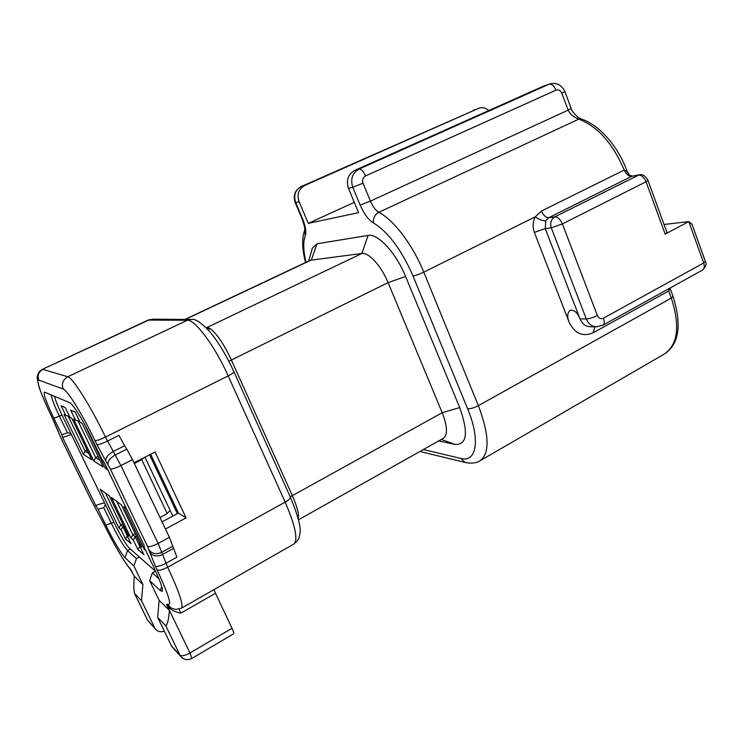 <?xml version="1.0" encoding="UTF-8"?>
<svg xmlns="http://www.w3.org/2000/svg" width="743" height="743" viewBox="0 0 743 743"><rect width="100%" height="100%" fill="white"/><g stroke="black" fill="none" stroke-linecap="round" stroke-linejoin="round"><path stroke-width="1.11" d="M628.903 174.893L626.823 171.206L624.231 170.054L541.443 211.04C543.495 215.461 545.929 217.69 548.743 217.727L554.826 216.845L639.296 174.772L631.708 176.323L548.743 217.727L545.696 220.782L545.26 228.603L580.032 318.914C582.113 323.781 585.438 326.4 590.007 326.771L596.313 326.855L602.684 325.313C604.403 324.134 604.653 321.756 603.437 318.171C600.781 319.267 598.756 318.366 597.344 315.469L562.395 223.931C560.315 219.259 557.789 216.9 554.826 216.845C551.074 219.278 549.894 222.928 551.297 227.813L562.395 223.931L646.066 181.738C644.088 177.215 641.497 174.995 638.311 175.097L631.708 176.323C628.689 176.435 626.191 174.345 624.231 170.054C612.826 143.445 597.678 126.477 578.788 119.149L581.212 118.973L578.156 117.459C573.745 113.4 571.413 110.401 571.181 108.45L568.144 110.131C570.187 114.292 573.735 117.301 578.788 119.149L378.828 212.294C393.781 219.984 412.876 245.079 423.779 272.133L535.239 216.835C539.139 219.575 542.622 220.894 545.696 220.782M581.212 118.973C598.691 124.434 618 145.962 626.962 170.899L629.516 175.357M541.443 211.04L535.239 216.835C532.722 221.786 532.434 226.977 534.375 232.42L569.166 322.304C566.928 316.732 567.299 312.692 570.299 310.184C574.32 309.822 577.562 312.729 580.032 318.914L586.273 318.923L551.297 227.813L545.26 228.603L534.375 232.42M647.961 180.373L666.954 232.54L665.161 234.11L646.066 181.738L647.942 180.326C645.509 175.887 642.63 174.029 639.296 174.772M664.019 224.479L688.789 221.59L665.161 234.11M569.166 322.304C574.813 333.644 582.837 337.127 593.239 332.762L668.691 290.959L671.31 298.064C680.319 326.158 677.895 344.873 664.038 354.216C679.065 344.631 682.074 325.36 673.047 296.411M670.734 287.662L668.691 290.959L669.554 288.321M488.773 110.558C485.783 107.856 482.523 107.057 479.012 108.162L304.732 185.471C298.63 189.01 296.745 194.406 299.058 201.659L308.299 223.374L354.281 202.31M308.299 223.374L358.581 212.647L348.495 188.406C345.969 180.308 348.04 174.299 354.717 170.398L543.421 86.169L549.662 83.996C556.646 82.306 561.727 84.851 564.912 91.621L561.847 93.265L568.144 110.131L370.441 201.13L363.039 183.215C362.017 179.936 362.853 177.503 365.547 175.915L555.996 90.172C558.55 89.374 560.501 90.405 561.847 93.265M438.704 440.905L455.022 444.435C467.068 444.964 468.629 432.677 459.694 407.582L405.604 276.47C396.103 252.834 377.713 233.144 368.064 235.429L316.992 243.788L312.301 248.227L311.754 250.15M298.5 519.794L443.265 438.342C447.843 434.971 447.49 426.426 442.206 412.699L388.087 282.619C381.391 266.096 368.667 252.128 361.906 253.456L310.379 260.264L184.933 319.425M368.064 235.429L361.906 253.456L207.111 327.449L210.158 328.61C216.9 333.783 223.968 344.232 231.361 359.956L292.305 495.553C297.209 506.763 299.197 514.528 298.259 518.865M207.251 328.815L209.34 328.127M51.861 417.12L51.899 417.194C45.602 404.118 40.503 391.765 38.682 385.84L37.15 377.75C37.624 373.608 39.351 370.813 42.305 369.373L149.027 319.917L152.659 319.211L148.098 320.084L187.385 320.261C195 319.453 215.015 346.275 228.185 375.893L105.441 437.088L115.184 455.022L126.784 449.153L132.505 459.657L169.413 537.31L176.908 557.194L165.81 563.315C160.59 566.008 157.079 566.928 155.278 566.082L157.117 569.927C168.856 595.189 172.283 606.604 167.398 604.18L166.608 604.496L169.395 610.282C168.68 619.569 167.472 624.724 165.763 625.755L180.001 655.187L181.812 657.555M126.784 449.153L124.638 445.772L113.066 451.614C107.865 454.614 105.478 457.827 105.915 461.264L110.289 468.889L147.476 546.337L155.278 566.082M103.286 522.905L91.287 500.392L61.01 438.138L51.954 417.232C41.812 396.483 35.376 378.605 38.868 380.137L63.211 389.053C67.204 389.899 82.649 414.733 94.937 440.506L96.878 444.528C98.466 444.853 101.967 443.72 107.373 441.128L118.945 435.342L124.638 445.772M150.662 454.27L178.385 513.051L162.058 521.827M178.385 513.051L186.075 517.89L165.475 529.016M134 462.796L155.064 452.013L186.075 517.89M104.447 502.76L95.633 505.389L62.616 437.432L61.845 434.692L67.464 432.816L70.817 433.29M67.464 432.816L59.486 416.349C54.1 405.065 51.406 397.951 51.397 394.988M130.359 549.096L127.545 550.609C123.654 546.346 118.295 537.338 111.459 523.583L103.732 507.645L98.104 509.308L95.633 505.389M105.385 504.692L103.732 507.645M62.616 437.432L71.412 434.525M159.132 600.325L169.395 610.282L189.976 652.986C185.118 655.605 181.803 656.338 180.001 655.187L171.549 646.048L157.646 617.359L159.132 600.325L149.64 580.645L160.293 590.592L161.723 586.515M61.845 434.692L53.867 418.272C46.187 402.121 43.066 393.4 44.515 392.109L69.823 402.771C72.758 403.625 83.541 421.04 92.095 438.964L101.568 458.663L104.614 463.27L144.021 545.26L144.476 547.907L153.578 566.844C160.182 580.831 163.088 588.995 162.299 591.344L160.293 590.592M125.028 557.687L127.545 550.609L136.48 558.615L133.879 565.943L125.028 557.687C120.394 552.467 113.995 541.638 105.822 525.199L98.104 509.308M133.879 565.943L142.907 584.574L134.334 576.262L129.635 568.061C124.322 562.219 112.49 541.842 103.416 523.1M179.082 609.158L180.781 613.17C174.011 611.879 169.283 608.981 166.608 604.496M173.37 648.407L180.67 656.301C183.79 659.858 187.524 660.564 191.87 658.428L189.976 652.986L232.02 628.281L215.516 593.295L180.781 613.17M214.003 589.598L215.516 593.295M155.426 571.191L152.371 572.872L158.909 578.732M136.48 558.615L139.378 557.036M149.64 580.645L152.371 572.872M172.2 647.134L171.549 646.048M134.334 576.262C133.582 584.1 133.656 589.831 134.548 593.462L141.495 600.66L142.907 584.574M157.646 617.359L165.763 625.755M134.632 593.564L147.551 620.108L155.324 628.875C157.637 631.661 160.618 632.395 164.287 631.058M154.711 627.844L141.495 600.66M232.02 628.281C233.516 631.531 234.064 633.361 233.655 633.788L191.87 658.428M134.557 593.481L147.383 619.82M705.339 261.378L703.677 262.985L688.789 221.59L692.03 224.34M174.466 507.525L177.651 513.45M155.761 571.478L129.356 548.204C125.632 544.182 120.524 535.638 114.041 522.561L62.096 415.281C57.87 406.458 55.353 400.133 54.545 396.325M73.631 419.21L93.813 461.031L103.156 466.966L82.213 423.445L80.244 422.47L75.312 412.226L70.65 410.099L75.48 420.12L73.631 419.21M64.047 414.473L83.355 454.391L91.835 459.778L71.82 418.318L70.037 417.436L65.328 407.675L61.102 405.743L65.718 415.3L64.047 414.473M145.665 550.387L144.207 549.161L123.7 506.522L126.338 508.472M130.982 538.081L111.366 497.42L121.36 504.803L141.699 547.062L139.247 545.009L143.947 554.77L137.901 549.579L133.294 540.022L130.982 538.081L132.876 534.867L135.207 536.771L136.433 536.112M118.973 528.022L100.166 489.154L109.249 495.86L128.715 536.186L126.486 534.319L130.991 543.644L125.493 538.926L121.072 529.787L118.973 528.022L120.756 524.93L122.874 526.666L123.867 526.137M107.809 469.91L105.339 468.35L84.795 424.717M105.339 468.35L106.249 466.688M177.345 513.617L149.594 454.809M75.48 420.12L79.807 421.56M93.813 461.031L95.661 457.623L98.076 456.416M99.915 460.242L95.661 457.623L78.015 420.993M79.742 421.597L75.21 412.179M83.355 454.391L85.101 451.131L87.163 450.1M88.742 453.369L85.101 451.131L68.198 416.154M65.718 415.3L69.666 416.665M144.207 549.161L144.69 548.343M135.226 533.604L132.876 534.867L116.753 501.395M133.294 540.022L135.207 536.771L139.823 546.356L137.901 549.579M139.247 545.009L139.628 542.761M122.771 523.861L120.756 524.93L105.302 492.943M121.072 529.787L122.874 526.666L126.505 534.189M126.486 534.319L126.849 532.313M125.493 538.926L127.248 535.907M172.794 516.06L144.959 457.186M134.362 463.558L141.69 459.62L143.557 457.911M170.119 510.404L167.221 513.524L141.69 459.62M160.042 517.592L167.221 513.524M702.451 270.118C704.355 268.799 704.763 266.421 703.677 262.985L603.437 318.171M373.497 222.965C368.435 219.817 363.996 213.854 360.169 205.087L370.441 201.13C372.837 206.638 375.633 210.362 378.828 212.294C374.704 214.718 372.921 218.275 373.497 222.965C388.394 232.206 401.545 249.862 412.978 275.913C415.671 275.532 419.275 274.269 423.779 272.133L478.39 405.65L671.31 298.064L673.019 296.336L670.307 288.953M593.239 332.762L594.781 326.836M412.978 275.913L467.616 408.789C470.468 408.929 474.053 407.888 478.39 405.65C489.47 435.222 489.916 453.657 479.727 460.957C478.492 461.7 474.108 464.319 465.127 462.443L460.855 458.45L423.361 449.534M467.616 408.789C480.665 439.847 476.467 462.973 460.855 458.45M465.666 462.573L419.934 451.465M306.051 262.298C303.255 250.642 302.995 241.772 305.271 235.689L304.574 230.636C303.915 230.395 306.84 232.689 301.881 218.303L302.364 218.266C305.54 226.086 306.506 231.9 305.271 235.689M304.714 230.098L304.565 230.506C301.769 238.503 302.095 249.184 305.559 262.53M301.862 218.266L295.203 202.635L295.677 202.56L302.364 218.266M474.731 109.63L473.625 110.066M304.732 185.471L478.399 108.404M360.169 205.087L352.767 187.255L348.495 188.406M299.058 201.659L295.677 202.56C293.374 195.372 295.25 190.013 301.305 186.512M405.604 276.47L388.087 282.619L228.872 361.274M459.694 407.582L442.206 412.699L290.207 496.844M455.022 444.435L441.342 439.419M316.992 243.788L311.373 259.985L185.351 319.425M205.885 327.412L207.111 327.449L206.266 327.793M233.952 371.797L290.262 496.956C290.689 498.172 288.99 499.9 285.154 502.129L228.185 375.893C232.206 373.831 234.11 372.419 233.896 371.676C226.141 354.848 217.875 341.232 209.089 330.849C200.619 322.221 194.74 318.431 191.443 319.462L187.385 320.261L67.752 376.766C62.83 379.701 61.325 383.797 63.211 389.053M207.752 329.363L210.158 328.61M108.014 464.672C107.586 461.254 109.983 458.032 115.184 455.022L120.914 465.582L158.129 543.439L167.658 567.188L285.154 502.129C295.528 526.211 298.352 540.226 293.643 544.182L181.496 608.145M94.983 507.051L94.705 506.503M93.349 504.274L93.07 503.735M62.022 415.123L53.867 418.272M113.902 522.292L105.822 525.199M96.878 444.528L105.915 461.264M170.871 607.755L167.398 604.18M157.117 569.927C158.937 570.791 162.448 569.872 167.658 567.188C179.184 591.874 183.753 605.545 181.376 608.211L175.98 609.474C171.986 608.536 169.59 607.44 168.782 606.167L170.779 607.69M38.868 380.137C37.196 375.531 38.534 371.946 42.871 369.382L67.752 376.766C72.535 377.388 90.943 406.551 105.441 437.088C100.026 439.67 96.525 440.813 94.937 440.506M110.289 468.889C111.952 469.316 115.49 468.22 120.914 465.582L132.505 459.657M147.476 546.337C149.278 547.108 152.826 546.142 158.129 543.439L169.413 537.31M148.925 549.876C152.046 553.869 156.299 554.677 161.686 552.3L172.905 546.161M149.575 552.17C152.686 556.154 156.922 556.962 162.299 554.594L173.472 548.464M53.459 420.399L51.954 417.232M58.409 431.702L53.542 420.51M59.161 433.847L58.92 432.9M60.917 437.933L59.681 435.073M91.166 500.215L60.954 438.091M155.324 628.875L149.241 622.29M130.879 569.844L129.635 568.061M365.547 175.915C363.392 171.234 361.219 168.967 359.036 169.098C352.312 173.026 350.222 179.082 352.767 187.255L363.039 183.215M543.421 86.169L548.993 84.256L359.036 169.098L354.717 170.398M549.866 83.922L548.993 84.256C551.724 83.829 554.064 85.798 555.996 90.172M596.694 326.855L596.155 326.846C591.623 326.409 588.335 323.772 586.273 318.923C589.524 318.719 593.22 317.567 597.344 315.469M629.535 175.367L632.479 176.026M480.154 460.706L664.038 354.216M295.203 202.635C292.937 195.502 294.943 190.134 301.221 186.539L479.012 108.162M308.642 261.081L312.301 248.227M152.659 319.211L190.645 319.462M290.355 497.16C297.962 515.456 301.166 527.456 299.986 533.149C299.113 537.291 300.07 538.777 293.643 544.182M132.05 571.543L130.22 569.054C124.657 562.841 112.639 542.232 103.351 523.026L91.222 500.318M148.098 320.084L42.305 369.373M162.476 590.759L162.299 591.344M564.921 91.649L571.172 108.422M705.367 261.443C706.825 263.951 705.859 266.839 702.479 270.099M702.386 270.155L602.684 325.313M691.937 224.08L705.339 261.369M627.816 173.212L626.981 170.946"/></g></svg>

